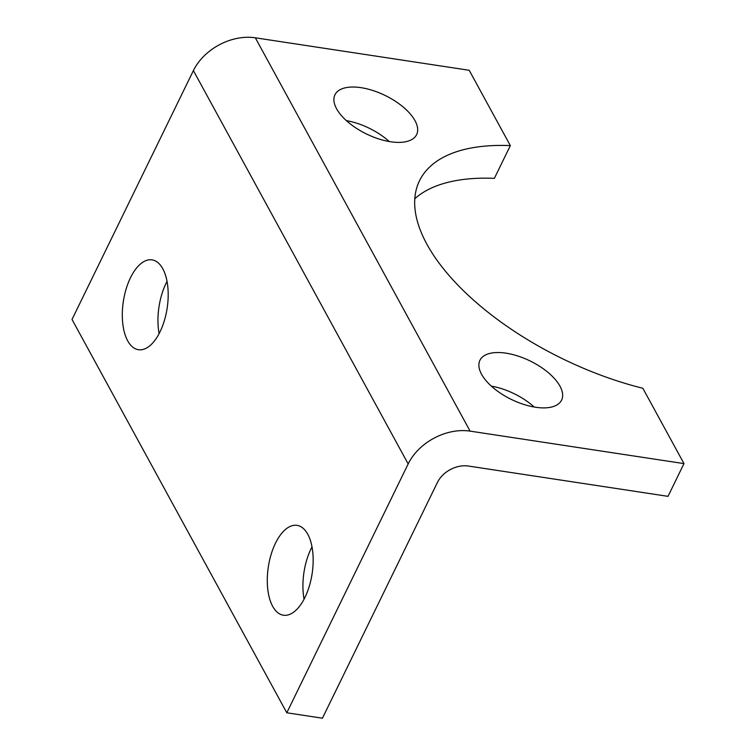 <?xml version="1.0" encoding="UTF-8"?>
<svg xmlns="http://www.w3.org/2000/svg" width="756" height="756" viewBox="0 0 756 756"><rect width="100%" height="100%" fill="white"/><g stroke="black" fill="none" stroke-linecap="round" stroke-linejoin="round"><path stroke-width="1.13" d="M414.798 198.724A206.511 97.288 -154 0 1 494.367 178.359L510.338 145.615L469.202 70.28L255.33 37.8A49.565 36.42 151.4 0 0 193.394 70.601L72.018 319.457L286.798 712.785L322.443 718.2L437.431 482.441A24.778 18.21 151.4 0 1 468.399 466.036L668.011 496.352L683.982 463.608L470.109 431.128A49.565 36.42 151.4 0 0 408.174 463.929L286.798 712.785M505.991 353.165A45.436 21.404 -154 0 1 548.327 372.67A45.436 21.404 -154 0 1 561.595 400.122A45.436 21.404 -154 0 1 511.377 399.442A45.436 21.404 -154 0 1 479.928 360.291A45.436 21.404 -154 0 1 505.991 353.165M361.018 87.668A45.436 21.404 -154 0 1 403.354 107.172A45.436 21.404 -154 0 1 416.622 134.625A45.436 21.404 -154 0 1 366.405 133.944A45.436 21.404 -154 0 1 334.946 94.793A45.436 21.404 -154 0 1 361.018 87.668M683.982 463.608L642.846 388.272A206.511 97.288 -154 0 1 419.504 180.75A206.511 97.288 -154 0 1 510.338 145.615M130.486 277.745A45.436 22.16 -81.4 0 0 122.746 323.417A45.436 22.16 -81.4 0 0 138.424 349.707A45.436 22.16 -81.4 0 0 167.161 308.117A45.436 22.16 -81.4 0 0 152.069 259.866A45.436 22.16 -81.4 0 0 130.486 277.745M275.458 543.243A45.436 22.16 -81.4 0 0 267.728 588.915A45.436 22.16 -81.4 0 0 283.405 615.204A45.436 22.16 -81.4 0 0 312.133 573.615A45.436 22.16 -81.4 0 0 297.042 525.363A45.436 22.16 -81.4 0 0 275.458 543.243M167.038 281.364A45.436 22.16 -81.4 0 0 166.131 283.16A45.436 22.16 -81.4 0 0 159.1 333.623M312.011 546.862A45.436 22.16 -81.4 0 0 311.103 548.658A45.436 22.16 -81.4 0 0 304.073 599.121M491.334 386.118A45.436 21.404 -154 0 1 534.208 407.03M346.361 120.629A45.436 21.404 -154 0 1 389.236 141.533M470.109 431.128L255.33 37.8M408.174 463.929L193.394 70.601"/></g></svg>
